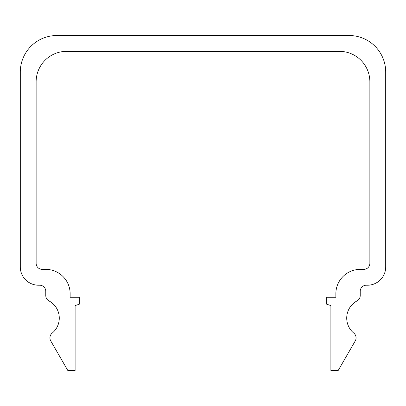 <?xml version="1.0" encoding="UTF-8"?>
<svg xmlns="http://www.w3.org/2000/svg" width="406" height="406" viewBox="0 0 406 406"><rect width="100%" height="100%" fill="white"/><g stroke="black" fill="none" stroke-linecap="round" stroke-linejoin="round"><path stroke-width="0.61" d="M56.84 35.525L349.16 35.525A36.54 36.54 0 0 1 385.7 72.065L385.7 266.945A18.27 18.27 0 0 1 367.43 285.215L366.313 285.215A6.09 6.09 0 0 0 360.223 291.305L360.223 295.553A6.09 6.09 0 0 1 357.011 300.922A19.488 19.488 0 0 0 353.849 333.169A6.09 6.09 0 0 1 355.26 340.918L338.198 370.475L330.89 370.475L330.89 305.586L326.728 304.231L326.728 297.273L335.863 297.273L335.863 293.741A24.36 24.36 0 0 1 360.223 269.381L363.776 269.381A6.09 6.09 0 0 0 369.866 263.291L369.866 81.809A30.45 30.45 0 0 0 339.416 51.359L66.584 51.359A30.45 30.45 0 0 0 36.134 81.809L36.134 263.291A6.09 6.09 0 0 0 42.224 269.381L45.776 269.381A24.36 24.36 0 0 1 70.136 293.741L70.136 297.273L79.271 297.273L79.271 304.231L75.11 305.586L75.11 370.475L67.802 370.475L50.74 340.918A6.09 6.09 0 0 1 52.151 333.169A19.488 19.488 0 0 0 48.989 300.922A6.09 6.09 0 0 1 45.776 295.553L45.776 291.305A6.09 6.09 0 0 0 39.686 285.215L38.57 285.215A18.27 18.27 0 0 1 20.3 266.945L20.3 72.065A36.54 36.54 0 0 1 56.84 35.525"/></g></svg>
